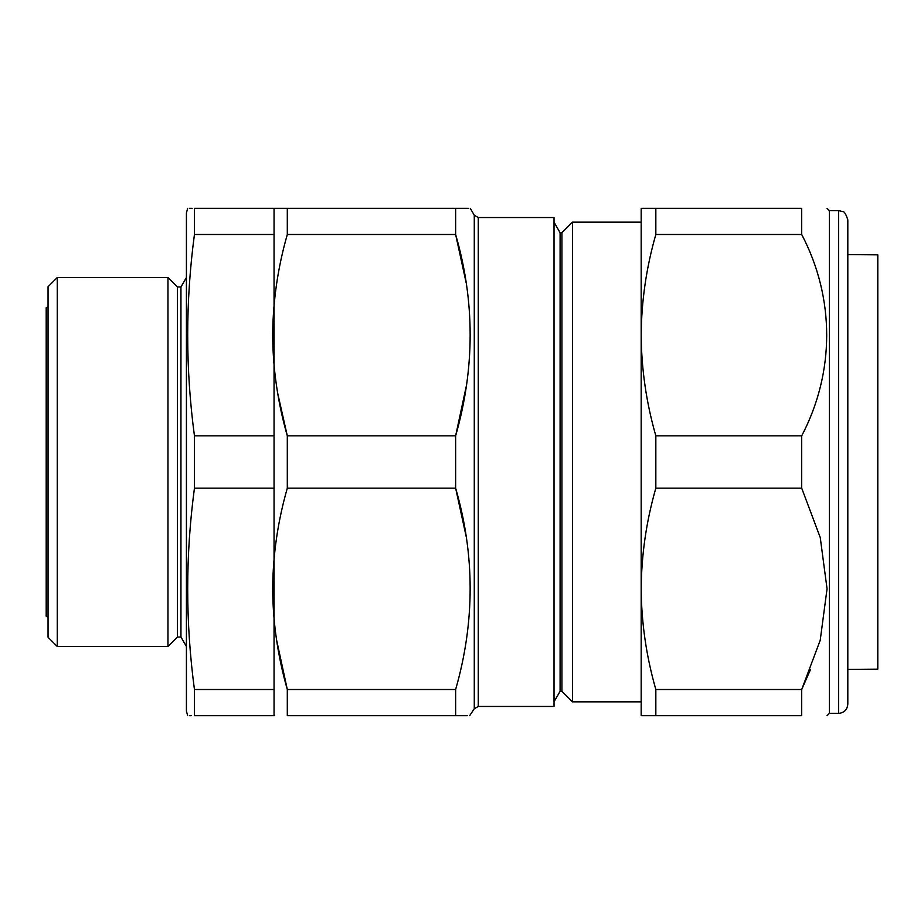 <?xml version="1.0" encoding="UTF-8"?>
<svg xmlns="http://www.w3.org/2000/svg" width="924" height="924" viewBox="0 0 924 924"><rect width="100%" height="100%" fill="white"/><g stroke="black" fill="none" stroke-linecap="round" stroke-linejoin="round"><path stroke-width="1.39" d="M57.265 646.488L48.048 637.271L48.048 286.729L57.265 277.512L57.265 646.488L167.96 646.488L167.96 277.512L57.265 277.512M177.42 286.96L180.954 286.96L180.954 637.04L177.42 637.04L177.42 286.96L167.96 277.512M177.42 637.04L167.96 646.488M274.047 689.512L194.444 689.512L194.444 715.673C185.447 715.673 185.447 715.673 194.444 715.673L274.047 715.673L274.047 208.327L194.444 208.327C185.447 208.327 185.447 208.327 194.444 208.327L194.444 234.488L274.047 234.488M189.512 208.327L192.146 208.327M191.153 715.673L189.512 715.673M194.444 689.512C185.447 622.395 185.447 555.278 194.444 488.161L194.444 435.839C185.447 368.722 185.447 301.605 194.444 234.488M274.047 488.161L194.444 488.161M274.047 435.839L194.444 435.839M187.653 715.673L186.417 711.064L186.417 212.936L187.653 208.327M180.954 637.04L186.417 646.488M48.048 617.347L46.2 616.285L46.2 307.715L48.048 306.653M287.306 234.488L287.306 208.327L274.047 208.327L455.636 208.327L455.636 234.488L287.306 234.488C277.801 267.613 272.915 301.178 272.661 335.158C272.903 369.08 277.789 402.633 287.306 435.839L287.306 488.161L455.636 488.161C474.982 554.908 474.982 622.025 455.636 689.512L455.636 715.673C474.982 715.673 474.982 715.673 455.636 715.673L287.306 715.673L287.306 689.512C277.789 656.306 272.903 622.753 272.661 588.842C272.915 554.85 277.801 521.298 287.306 488.161M466.204 282.987L455.636 234.488C474.982 301.224 474.982 368.341 455.636 435.839L455.636 488.161L466.204 536.659M466.574 384.881L455.636 435.839L287.306 435.839L277.743 393.485M641.187 701.836L572.464 701.836L572.464 222.164L641.187 222.164L641.187 335.158L641.187 208.327L655.832 208.327L655.832 234.488C646.303 267.694 641.429 301.247 641.187 335.158C641.441 369.15 646.326 402.702 655.832 435.839L655.832 488.161C646.338 521.228 641.452 554.781 641.187 588.842L641.187 701.836M572.464 222.164L561.942 232.686L561.942 691.314L572.464 701.836M561.942 691.314L560.094 691.314L560.094 232.686L554.019 222.164M560.094 691.314L554.019 701.836M554.019 706.456L554.019 217.544L478.274 217.544L478.274 706.456L554.019 706.456M469.658 715.673L474.278 708.754L478.274 706.456M467.59 715.673L455.636 715.673M465.962 642.607L466.574 638.553M455.636 208.327C474.982 208.327 474.982 208.327 455.636 208.327L468.433 208.327M455.636 689.512L287.306 689.512L276.565 639.87M272.661 715.673L274.509 715.673M847.816 669.403L877.8 669.149L877.8 254.851L847.816 254.597M641.187 588.842C641.418 622.684 646.303 656.248 655.832 689.512L655.832 715.673L641.187 715.673L641.187 335.158M655.832 208.327L801.697 208.327C835.019 208.327 835.019 208.327 801.697 208.327C835.019 208.327 835.019 208.327 801.697 208.327L801.697 234.488L655.832 234.488M655.832 435.839L801.697 435.839C834.903 372.488 835.134 298.186 801.697 234.488M655.832 488.161L801.697 488.161L801.697 435.839M655.832 689.512L801.697 689.512L820.212 640.263L827.061 588.842L820.246 537.537L801.697 488.161M655.832 715.673L801.697 715.673L801.697 689.512L810.452 669.646M801.697 715.673C835.019 715.673 835.019 715.673 801.697 715.673M829.371 210.626L838.599 210.626L838.599 713.374L829.371 713.374L829.371 210.626L827.061 208.327M847.816 670.939L847.816 566.47M838.599 210.626L842.653 211.573C844.213 211.261 845.934 214.022 847.816 219.854L847.816 704.146C847.273 709.748 844.201 712.82 838.599 713.374M474.278 708.754L474.278 215.246L470.281 208.327M180.954 286.96L186.417 277.512M561.942 232.686L560.094 232.686M478.274 217.544L474.278 215.246M829.371 713.374L827.061 715.673"/></g></svg>
